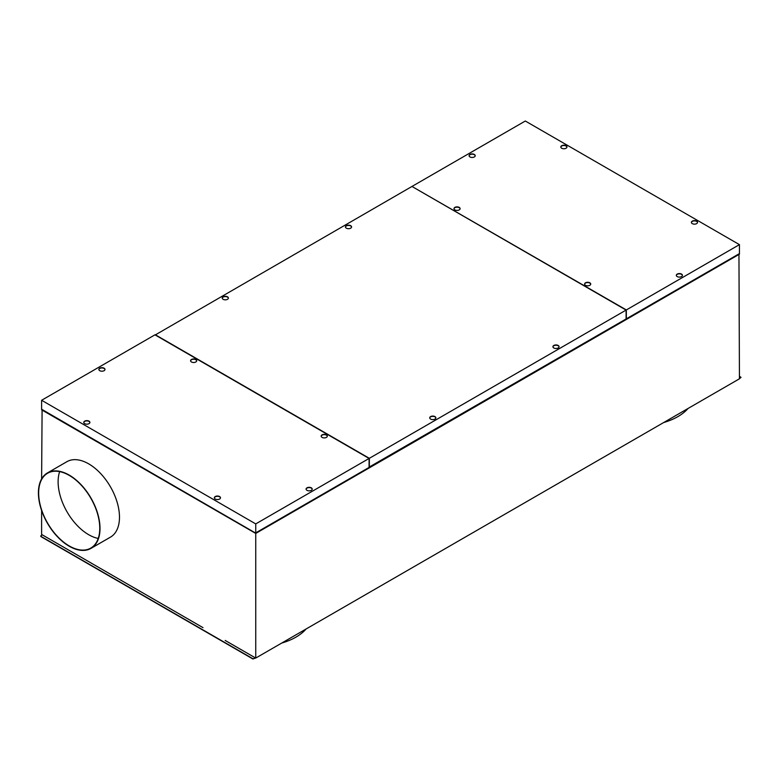 <?xml version="1.0" encoding="UTF-8"?>
<svg xmlns="http://www.w3.org/2000/svg" width="780" height="780" viewBox="0 0 780 780"><rect width="100%" height="100%" fill="white"/><g stroke="black" fill="none" stroke-linecap="round" stroke-linejoin="round"><path stroke-width="1.17" d="M739.44 254.173L255.743 533.432L255.743 658.057L739.44 378.797L738.952 253.89L369.086 467.142M154.957 334.834L41.613 400.276L255.743 523.907L369.086 458.465L154.957 334.834M41.613 478.93L42.1 409.529L255.743 533.149L41.613 409.237L41.613 400.276M412.21 186.313L525.31 121.017L739.44 244.637L739.44 253.607L626.34 318.903L626.34 309.943L412.21 186.595M369.086 458.465L369.086 467.707L626.096 319.332M255.743 658.057L252.905 658.73L41.116 536.455A1.043 0.605 180 0 1 41.116 535.597L42.354 534.885L41.613 534.437L41.613 510.51M155.21 334.981L411.967 186.459L626.096 310.079L626.096 319.049M454.886 207.402A3.071 1.774 180 0 1 458.231 207.012A3.071 1.774 180 0 1 460.122 208.65A3.071 1.774 180 0 1 459.225 209.898A3.071 1.774 180 0 1 455.881 210.288A3.071 1.774 180 0 1 453.989 208.65A3.071 1.774 180 0 1 454.886 207.402M453.999 208.796A3.071 1.774 180 0 1 454.886 207.685A3.071 1.774 180 0 1 458.113 207.275A3.071 1.774 180 0 1 460.112 208.796M560.82 147.118A3.071 1.774 180 0 1 561.707 146.016A3.071 1.774 180 0 1 564.934 145.597A3.071 1.774 180 0 1 566.933 147.118M566.046 148.229A3.071 1.774 180 0 1 562.702 148.619A3.071 1.774 180 0 1 560.81 146.981A3.071 1.774 180 0 1 561.707 145.724A3.071 1.774 180 0 1 565.051 145.343A3.071 1.774 180 0 1 566.943 146.981A3.071 1.774 180 0 1 566.046 148.229M691.411 222.524A3.071 1.774 180 0 1 692.299 221.413A3.071 1.774 180 0 1 695.526 221.003A3.071 1.774 180 0 1 697.525 222.524M692.299 221.13A3.071 1.774 180 0 1 695.643 220.74A3.071 1.774 180 0 1 697.534 222.378A3.071 1.774 180 0 1 696.637 223.626A3.071 1.774 180 0 1 693.293 224.016A3.071 1.774 180 0 1 691.402 222.378A3.071 1.774 180 0 1 692.299 221.13M584.6 284.193A3.071 1.774 180 0 1 585.487 283.081A3.071 1.774 180 0 1 588.715 282.672A3.071 1.774 180 0 1 590.713 284.193M589.826 285.305A3.071 1.774 180 0 1 586.482 285.685A3.071 1.774 180 0 1 584.591 284.047A3.071 1.774 180 0 1 585.487 282.799A3.071 1.774 180 0 1 588.822 282.409A3.071 1.774 180 0 1 590.723 284.047A3.071 1.774 180 0 1 589.826 285.305M676.318 275.476A3.071 1.774 180 0 1 677.206 274.365A3.071 1.774 180 0 1 680.433 273.956A3.071 1.774 180 0 1 682.432 275.476M677.206 274.082A3.071 1.774 180 0 1 680.55 273.702A3.071 1.774 180 0 1 682.442 275.34A3.071 1.774 180 0 1 681.544 276.588A3.071 1.774 180 0 1 678.2 276.968A3.071 1.774 180 0 1 676.309 275.34A3.071 1.774 180 0 1 677.206 274.082M469.092 155.834A3.071 1.774 180 0 1 469.979 154.723A3.071 1.774 180 0 1 473.206 154.313A3.071 1.774 180 0 1 475.205 155.834M469.979 154.44A3.071 1.774 180 0 1 473.323 154.06A3.071 1.774 180 0 1 475.215 155.688A3.071 1.774 180 0 1 474.318 156.946A3.071 1.774 180 0 1 470.974 157.326A3.071 1.774 180 0 1 469.082 155.688A3.071 1.774 180 0 1 469.979 154.44M739.44 244.637L626.34 309.943M225.186 640.448L255.372 657.871M90.987 548.379L110.458 537.137A43.563 25.145 -120 0 0 119.174 512.021A43.563 25.145 -120 0 0 88.676 463.846A43.563 25.145 -120 0 0 66.895 461.692L47.434 472.933A43.563 25.145 -120 0 0 40.755 507.839A43.563 25.145 -120 0 0 69.206 546.224A43.563 25.145 -120 0 0 90.987 548.379A43.563 25.145 -120 0 0 97.666 513.474A43.563 25.145 -120 0 0 69.206 475.088A43.563 25.145 -120 0 0 47.434 472.933M255.616 657.989L252.905 658.983L41.116 536.708A1.043 0.605 180 0 1 40.833 536.152M740.961 377.462L739.44 378.651M739.44 376.262L741 377.335L739.44 378.398M92.128 563.599L69.947 550.797L92.128 563.599M369.086 467.707L255.743 533.149M215.251 496.548A3.071 1.774 180 0 1 218.595 496.158A3.071 1.774 180 0 1 220.486 497.796A3.071 1.774 180 0 1 219.589 499.054A3.071 1.774 180 0 1 216.255 499.434A3.071 1.774 180 0 1 214.354 497.796A3.071 1.774 180 0 1 215.251 496.548M88.998 423.647A3.071 1.774 180 0 1 85.654 424.037A3.071 1.774 180 0 1 83.762 422.399A3.071 1.774 180 0 1 84.659 421.151A3.071 1.774 180 0 1 88.004 420.761A3.071 1.774 180 0 1 89.895 422.399A3.071 1.774 180 0 1 88.998 423.647M311.317 490.337A3.071 1.774 180 0 1 307.973 490.717A3.071 1.774 180 0 1 306.082 489.089A3.071 1.774 180 0 1 306.979 487.831A3.071 1.774 180 0 1 310.323 487.451A3.071 1.774 180 0 1 312.215 489.089A3.071 1.774 180 0 1 311.317 490.337M326.41 437.375A3.071 1.774 180 0 1 323.066 437.765A3.071 1.774 180 0 1 321.175 436.127A3.071 1.774 180 0 1 322.072 434.879A3.071 1.774 180 0 1 325.416 434.489A3.071 1.774 180 0 1 327.308 436.127A3.071 1.774 180 0 1 326.41 437.375M191.48 359.473A3.071 1.774 180 0 1 194.815 359.093A3.071 1.774 180 0 1 196.716 360.731A3.071 1.774 180 0 1 195.819 361.978A3.071 1.774 180 0 1 192.475 362.369A3.071 1.774 180 0 1 190.583 360.731A3.071 1.774 180 0 1 191.48 359.473M104.091 370.695A3.071 1.774 180 0 1 100.747 371.075A3.071 1.774 180 0 1 98.855 369.437A3.071 1.774 180 0 1 99.752 368.189A3.071 1.774 180 0 1 103.096 367.809A3.071 1.774 180 0 1 104.988 369.437A3.071 1.774 180 0 1 104.091 370.695M369.086 467.425L255.743 532.867L255.743 523.907M69.206 475.371A43.212 24.95 60 0 1 97.441 513.454A43.212 24.95 60 0 1 90.811 548.077A43.212 24.95 60 0 1 69.206 545.932A43.212 24.95 60 0 1 40.979 507.858A43.212 24.95 60 0 1 47.599 473.236A43.212 24.95 60 0 1 69.206 475.371M663.653 422.555A54.883 31.688 0 0 0 688.077 408.447M98.231 538.444A43.212 24.95 60 0 1 88.676 534.7A43.212 24.95 60 0 1 59.651 471.627M281.726 643.061A54.883 31.688 0 0 0 306.15 628.963M69.947 550.826L42.354 534.885M203.005 627.646L92.128 563.628M41.613 409.812L255.743 533.432M626.096 310.079L369.34 458.318L369.34 467.288M559.045 346.856A3.071 1.774 0 0 0 558.158 345.745A3.071 1.774 0 0 0 554.931 345.335A3.071 1.774 0 0 0 552.932 346.856M369.34 458.318L155.21 334.698M434.957 416.598A3.071 1.774 0 0 0 431.613 416.208A3.071 1.774 0 0 0 429.721 417.846A3.071 1.774 0 0 0 430.619 419.094A3.071 1.774 0 0 0 433.963 419.484A3.071 1.774 0 0 0 435.854 417.846A3.071 1.774 0 0 0 434.957 416.598M350.678 225.683A3.071 1.774 0 0 0 347.344 225.293A3.071 1.774 0 0 0 345.442 226.931A3.071 1.774 0 0 0 346.349 228.179A3.071 1.774 0 0 0 349.684 228.569A3.071 1.774 0 0 0 351.575 226.931A3.071 1.774 0 0 0 350.678 225.683M558.158 345.462A3.071 1.774 0 0 0 554.814 345.082A3.071 1.774 0 0 0 552.923 346.72A3.071 1.774 0 0 0 553.819 347.968A3.071 1.774 0 0 0 557.164 348.348A3.071 1.774 0 0 0 559.055 346.72A3.071 1.774 0 0 0 558.158 345.462M227.477 296.81A3.071 1.774 0 0 0 224.133 296.429A3.071 1.774 0 0 0 222.242 298.058A3.071 1.774 0 0 0 223.139 299.315A3.071 1.774 0 0 0 226.483 299.695A3.071 1.774 0 0 0 228.374 298.058A3.071 1.774 0 0 0 227.477 296.81M228.364 298.204A3.071 1.774 0 0 0 227.477 297.092A3.071 1.774 0 0 0 224.25 296.683A3.071 1.774 0 0 0 222.251 298.204M435.844 417.992A3.071 1.774 0 0 0 434.957 416.881A3.071 1.774 0 0 0 431.73 416.471A3.071 1.774 0 0 0 429.731 417.992M351.565 227.077A3.071 1.774 0 0 0 350.678 225.966A3.071 1.774 0 0 0 347.451 225.556A3.071 1.774 0 0 0 345.452 227.077M321.185 436.273A3.071 1.774 180 0 1 322.072 435.162A3.071 1.774 180 0 1 325.299 434.752A3.071 1.774 180 0 1 327.298 436.273M190.593 360.867A3.071 1.774 180 0 1 191.48 359.765A3.071 1.774 180 0 1 194.707 359.356A3.071 1.774 180 0 1 196.706 360.867M98.865 369.584A3.071 1.774 180 0 1 99.752 368.472A3.071 1.774 180 0 1 102.98 368.062A3.071 1.774 180 0 1 104.978 369.584M214.364 497.942A3.071 1.774 180 0 1 215.251 496.831A3.071 1.774 180 0 1 218.478 496.421A3.071 1.774 180 0 1 220.477 497.942M83.772 422.546A3.071 1.774 180 0 1 84.659 421.434A3.071 1.774 180 0 1 87.886 421.024A3.071 1.774 180 0 1 89.885 422.546M306.091 489.226A3.071 1.774 180 0 1 306.979 488.114A3.071 1.774 180 0 1 310.206 487.705A3.071 1.774 180 0 1 312.205 489.226"/></g></svg>
